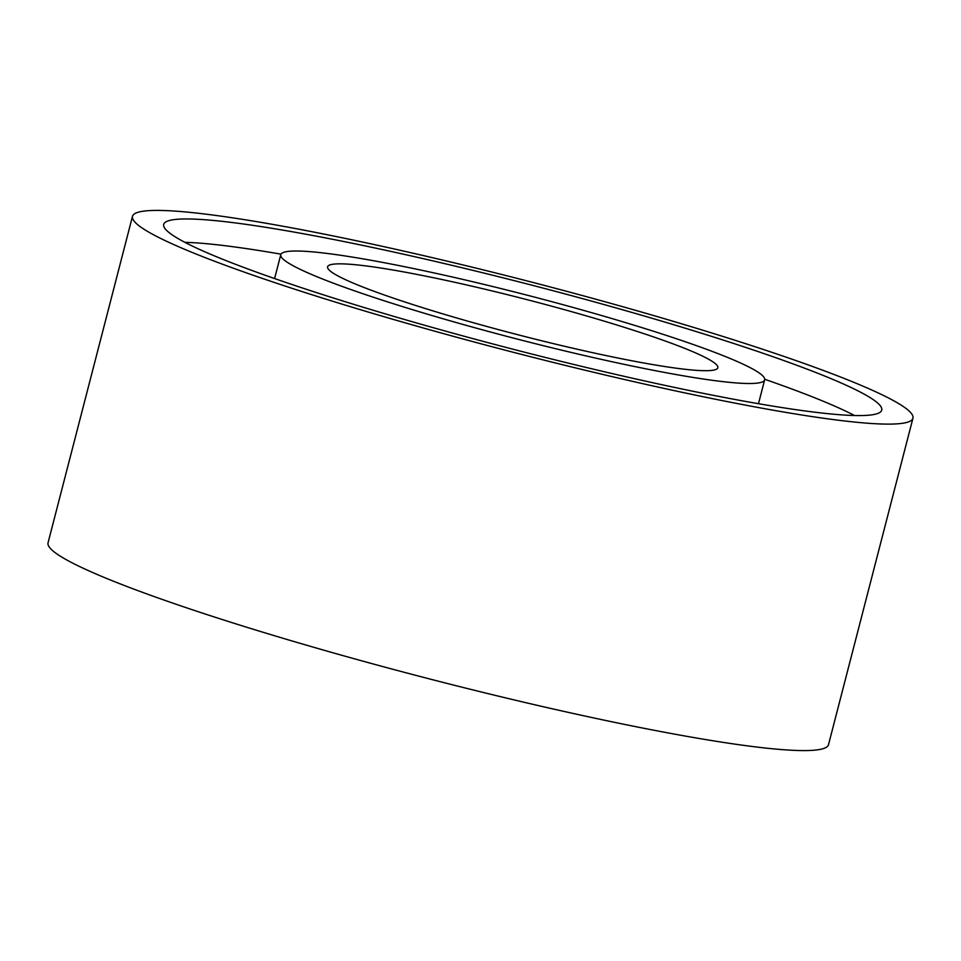 <?xml version="1.0" encoding="UTF-8"?>
<svg xmlns="http://www.w3.org/2000/svg" width="961" height="961" viewBox="0 0 961 961"><rect width="100%" height="100%" fill="white"/><g stroke="black" fill="none" stroke-linecap="round" stroke-linejoin="round"><path stroke-width="1.44" d="M352.687 282.87A201.534 18.127 14.5 0 0 570.053 347.57A201.534 18.127 14.5 0 0 717.831 367.727A201.534 18.127 14.5 0 0 692.737 351.666A201.534 18.127 14.5 0 0 475.383 286.967A201.534 18.127 14.5 0 0 327.593 266.81A201.534 18.127 14.5 0 0 352.687 282.87M280.768 254.689A249.908 22.487 14.5 0 0 311.881 274.606A249.908 22.487 14.5 0 0 581.405 354.837A249.908 22.487 14.5 0 0 764.656 379.835A249.908 22.487 14.5 0 0 733.543 359.919A249.908 22.487 14.5 0 0 464.019 279.687A249.908 22.487 14.5 0 0 280.768 254.689L274.738 278.017A249.908 22.487 14.5 0 0 274.678 278.582M209.87 253.968A370.826 33.359 14.5 0 0 609.815 373.024A370.826 33.359 14.5 0 0 881.73 410.119A370.826 33.359 14.5 0 0 835.565 380.556A370.826 33.359 14.5 0 0 435.621 261.512A370.826 33.359 14.5 0 0 163.694 224.418A370.826 33.359 14.5 0 0 209.87 253.968M854.509 415.512A370.826 33.359 14.5 0 0 829.535 403.884A370.826 33.359 14.5 0 0 764.728 379.271M132.486 216.345L48.05 542.809A403.079 36.266 14.5 0 0 98.226 574.93A403.079 36.266 14.5 0 0 532.959 704.341A403.079 36.266 14.5 0 0 828.514 744.655L912.95 418.191A403.079 36.266 14.5 0 0 862.774 386.07A403.079 36.266 14.5 0 0 428.041 256.659A403.079 36.266 14.5 0 0 132.486 216.345A403.079 36.266 14.5 0 0 182.662 248.467A403.079 36.266 14.5 0 0 617.382 377.865A403.079 36.266 14.5 0 0 912.95 418.191M280.984 254.16A370.826 33.359 14.5 0 0 184.884 242.34M758.409 403.692A249.908 22.487 14.5 0 0 758.625 403.152L764.656 379.835"/></g></svg>

